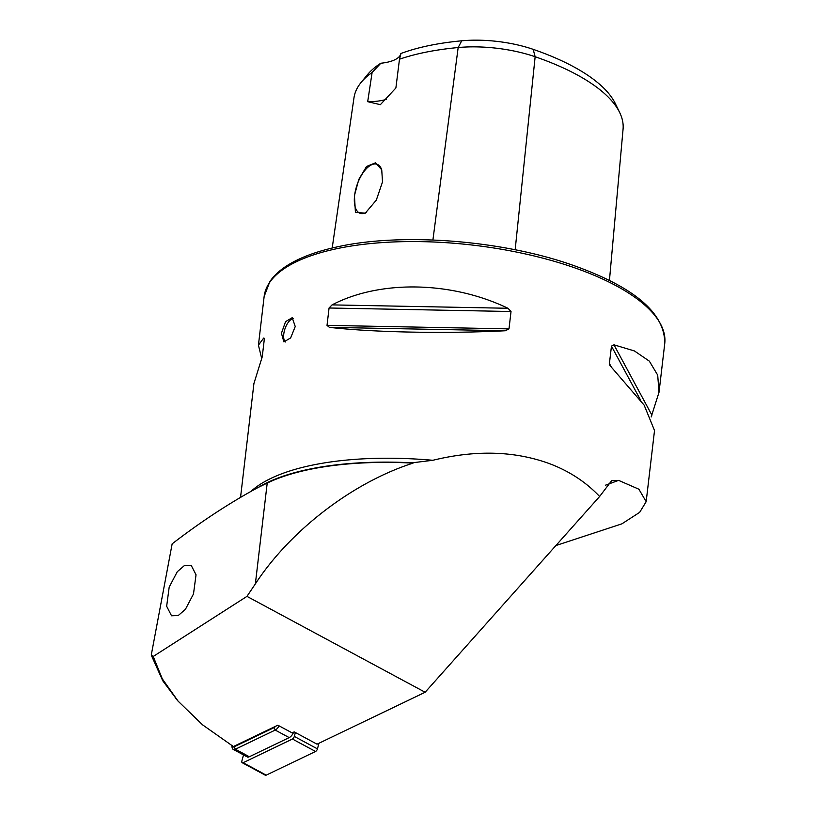 <?xml version="1.0" encoding="UTF-8"?>
<svg xmlns="http://www.w3.org/2000/svg" width="816" height="816" viewBox="0 0 816 816"><rect width="100%" height="100%" fill="white"/><g stroke="black" fill="none" stroke-linecap="round" stroke-linejoin="round"><path stroke-width="1.22" d="M285.284 341.996A12.801 5.998 109 0 1 283.774 334.04A12.801 5.998 109 0 1 293.464 318.454M281.438 333.234L285.559 321.647L292.23 317.679L295.239 326.533L290.639 337.936L283.886 341.894L281.438 333.234M382.51 181.937L381.735 169.83L375.523 162.802L366.547 166.474L358.795 179.408L354.44 195.565L355.419 212.323L365.272 213.17L376.309 200.134L382.51 181.937M381.776 169.952A25.928 12.138 -71 0 0 377.023 164.271A25.928 12.138 -71 0 0 354.593 195.565A25.928 12.138 -71 0 0 360.121 213.292A25.928 12.138 -71 0 0 366.425 212.323M177.511 700.454L162.751 680.779L151.256 655.095L153.214 656.472L246.962 596.374L255.367 583.879L267.209 483.082L258.233 487.438A205.55 76.816 6.7 0 1 376.298 462.213A205.55 76.816 6.7 0 1 412.1 462.815L413.049 463.121C353.022 482.307 290.272 530.359 255.367 583.879M258.233 487.438L253.592 489.947C226.542 504.91 199.4 522.872 172.156 543.844L151.256 655.095M184.426 565.539L177.276 571.72L169.187 587.112L166.658 606.257L171.533 615.784L178.255 615.519L185.405 609.338L193.494 593.946L196.034 574.801L191.148 565.274L184.426 565.539M651.178 416.976L659.022 392.251L657.696 375.146L649.352 361.151L634.42 350.951L613.969 344.831L611.459 346.137L609.419 363.508L609.909 365.456L644.171 405.185L654.524 430.532L646.17 501.677L639.662 512.356L621.833 523.872L555.665 545.618M153.214 656.472L162.292 678.841L178.102 701.148L202.501 724.792L233.396 746.538L277.838 725.189L292.128 732.88L294.199 731.881L317.036 744.172L425.136 692.254L599.617 496.495C586.102 482.205 569.578 471.322 550.035 463.855C515.1 450.922 476.044 449.728 432.857 460.285L412.1 462.815M599.617 496.495L611.674 480.634L618.599 480.369L638.897 489.223L646.17 501.677M507.96 308.275C451.625 281.153 380.052 279.776 332.061 304.888L329.062 307.999L327.022 325.37L329.419 327.359C373.871 332.428 445.434 333.805 505.328 330.755L508.99 328.879L511.03 311.508L507.96 308.275L332.061 304.888M240.557 497.27L253.929 383.469L262.242 356.806L264.282 339.446L263.68 338.069L258.427 345.188L261.773 358.744M264.19 338.232L264.302 339.221M400.809 54.04L399.483 59.211A193.402 72.277 6.7 0 1 458.164 47.542A77.52 28.968 6.7 0 1 535.143 56.743A193.402 72.277 6.7 0 1 619.691 112.567L615.315 103.571A187.864 70.207 6.7 0 0 533.185 49.348A71.981 26.897 6.7 0 0 461.723 40.8A187.864 70.207 6.7 0 0 400.86 53.519A38.413 14.351 6.7 0 1 380.827 63.24A187.864 70.207 6.7 0 0 367.455 74.695L361.111 82.436A193.402 72.277 6.7 0 1 372.116 72.491L380.827 63.24M399.483 59.211L395.882 87.995L380.368 104.672L367.69 101.684L372.116 72.491M353.93 98.124A193.402 72.277 6.7 0 1 353.981 97.787A193.402 72.277 6.7 0 1 361.111 82.436M619.691 112.567A193.402 72.277 6.7 0 1 623.067 129.163L609.44 280.469M425.136 692.254L246.962 596.374M267.209 483.082A204.877 76.571 6.7 0 1 413.049 463.121M386.305 99.379A38.413 14.351 6.7 0 1 367.69 101.684M279.062 725.852A6.406 3.244 118.3 0 1 275.216 730.075L235.355 749.221A6.406 3.244 118.3 0 1 233.172 749.353A6.406 3.244 118.3 0 1 232.07 747.364L231.866 745.61M293.597 732.176A6.406 3.244 118.3 0 1 289.211 737.603L249.349 756.748A6.406 3.244 118.3 0 1 247.166 756.881L233.172 749.353M231.877 745.61A4.478 2.275 -61.7 0 0 234.151 746.783L274.013 727.637A4.478 2.275 -61.7 0 0 275.716 726.209M318.954 743.254L317.444 748.874A2.56 1.295 118.3 0 1 315.547 751.465L266.24 775.149A2.56 1.295 118.3 0 1 265.373 775.2L242.24 762.756A2.56 1.295 118.3 0 1 241.903 760.889L243.515 754.922M295.361 732.513L294.311 736.43A2.56 1.295 118.3 0 1 292.424 739.021L243.117 762.705A2.56 1.295 118.3 0 1 242.24 762.756M573.128 267.281A201.674 75.368 6.7 0 1 664.744 343.556C665.081 313.15 634.318 286.997 572.444 265.098C501.289 239.986 400.36 232.305 335.886 247.177C319.342 250.838 305.357 255.663 293.954 261.64C283.081 267.342 275.053 273.982 269.882 281.54L264.139 296.504A201.674 75.368 6.7 0 1 372.392 243.392A201.674 75.368 6.7 0 1 573.128 267.281M432.857 460.285A201.674 75.368 -173.3 0 0 251.022 491.344M461.723 40.8L458.164 47.542L432.908 239.996M533.185 49.348L535.143 56.743L515.161 249.778M618.599 480.369L605.329 485.255M611.623 367.598L609.419 363.508M640.693 400.34L611.459 346.137M651.913 415.171L613.969 344.831M505.328 330.755L329.419 327.359M508.99 328.879L327.022 325.37M511.03 311.508L329.062 307.999M289.211 737.603L275.216 730.075L274.013 727.637M234.151 746.783L235.355 749.221L249.349 756.748M294.311 736.43L317.444 748.874M292.424 739.021L315.547 751.465M243.117 762.705L266.24 775.149M664.744 343.556L659.022 392.251M264.139 296.504L258.427 345.188M353.981 97.787L332.194 248.033M178.102 701.148L175.879 698.557"/></g></svg>
